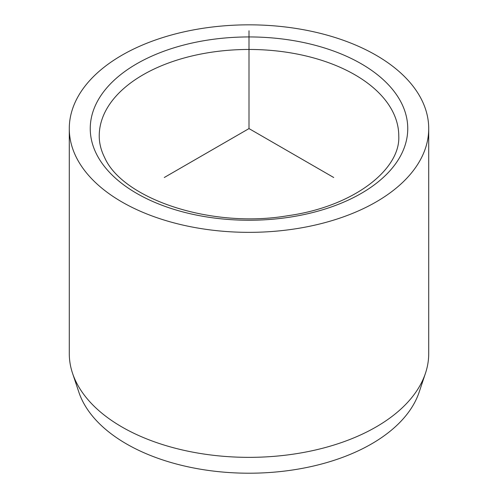 <?xml version="1.0" encoding="UTF-8"?>
<svg xmlns="http://www.w3.org/2000/svg" width="498" height="498" viewBox="0 0 498 498"><rect width="100%" height="100%" fill="white"/><g stroke="black" fill="none" stroke-linecap="round" stroke-linejoin="round"><path stroke-width="0.75" d="M69.284 128.59L69.284 353.592A179.716 103.758 0 0 0 72.534 373.251L78.84 392.119A173.298 100.054 0 0 0 82.712 401.326A173.298 100.054 0 0 0 257.211 473.1A173.298 100.054 0 0 0 419.16 392.119L425.466 373.251A179.716 103.758 0 0 0 428.716 353.592L428.716 128.59A179.716 103.758 180 0 1 274.56 231.296A179.716 103.758 180 0 1 76.549 157.804A179.716 103.758 180 0 1 69.284 128.59A179.716 103.758 180 0 1 223.44 25.89A179.716 103.758 180 0 1 421.451 99.382A179.716 103.758 180 0 1 428.716 128.59M72.534 373.251A179.716 103.758 0 0 0 76.549 382.806A179.716 103.758 0 0 0 257.516 457.239A179.716 103.758 0 0 0 425.466 373.251M333.722 177.506L249 128.59L164.278 177.506M249 128.59L249 30.764M401.332 102.787A158.75 91.657 180 0 1 293.696 216.537A158.75 91.657 180 0 1 96.668 154.399A158.75 91.657 180 0 1 204.305 40.649A158.75 91.657 180 0 1 401.332 102.787M392.71 111.589A149.767 86.465 180 0 1 398.767 135.929C400.703 169.364 353.611 206.658 287.751 215.727C210.965 228.893 122.788 198.839 104.68 157.661C101.032 150.427 99.22 143.181 99.233 135.929A149.767 86.465 180 0 1 227.698 50.342A149.767 86.465 180 0 1 392.71 111.589"/></g></svg>
